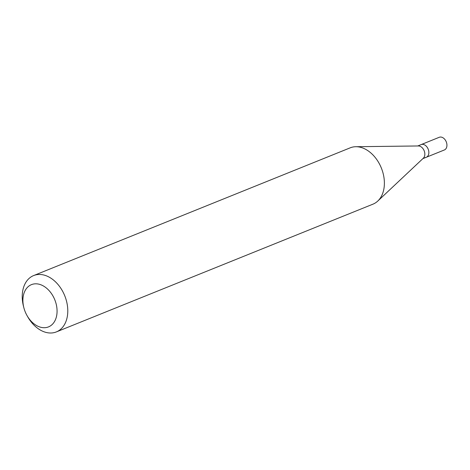 <?xml version="1.0" encoding="UTF-8"?>
<svg xmlns="http://www.w3.org/2000/svg" width="470" height="470" viewBox="0 0 470 470"><rect width="100%" height="100%" fill="white"/><g stroke="black" fill="none" stroke-linecap="round" stroke-linejoin="round"><path stroke-width="0.7" d="M422.865 158.643L444.373 149.965A6.833 4.788 -112 0 0 446.5 142.504A6.833 4.788 -112 0 0 440.237 137.052A6.833 4.788 -112 0 0 439.256 137.287L421.173 144.584A6.833 4.788 68 0 1 422.154 144.349A6.833 4.788 68 0 1 428.417 149.801A6.833 4.788 68 0 1 426.29 157.262A6.833 4.788 68 0 1 425.309 157.497M418.136 145.97A6.833 4.788 68 0 1 418.418 145.959A6.833 4.788 68 0 1 424.157 150.753A6.833 4.788 68 0 1 423.353 158.184L377.768 201.066A30.374 21.291 -112 0 0 381.346 168.025A30.374 21.291 -112 0 0 355.837 146.716A30.374 21.291 -112 0 0 354.591 146.781A30.374 21.291 -112 0 0 350.238 147.821L33.64 275.567A30.374 21.291 68 0 1 37.994 274.527A30.374 21.291 68 0 1 65.829 298.755A30.374 21.291 68 0 1 56.371 331.902A30.374 21.291 68 0 1 52.017 332.948A30.374 21.291 68 0 1 27.712 316.78L27.013 315.546A22.783 15.968 68 0 1 23.853 307.721A22.783 15.968 68 0 1 34.727 283.857A22.783 15.968 68 0 1 56.241 304.313A22.783 15.968 68 0 1 45.243 327.672A22.783 15.968 68 0 1 27.013 315.546M426.29 157.262A6.833 4.788 -112 0 0 428.417 149.801A6.833 4.788 -112 0 0 422.154 144.349A6.833 4.788 -112 0 0 421.173 144.584L417.754 145.964M56.371 331.902L372.969 204.162A30.374 21.291 -112 0 0 377.768 201.066M23.853 307.721L23.5 306.346A30.374 21.291 68 0 1 33.64 275.567M418.418 145.959L355.837 146.716"/></g></svg>
